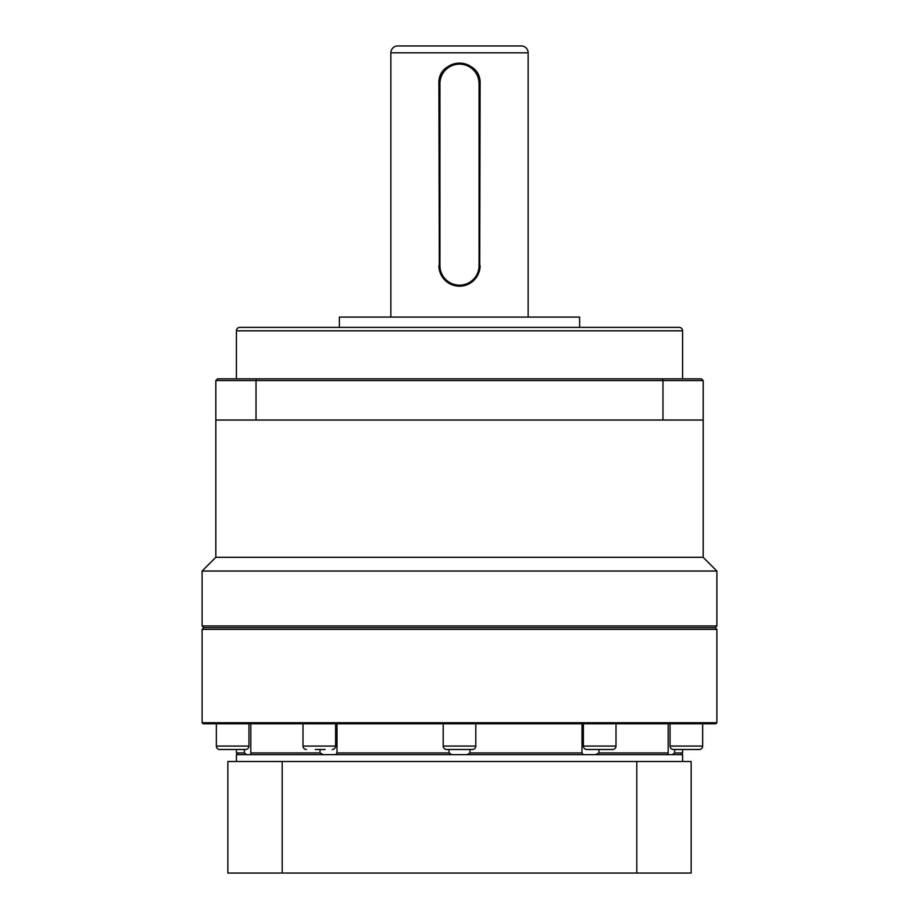 <?xml version="1.0" encoding="UTF-8"?>
<svg xmlns="http://www.w3.org/2000/svg" width="919" height="919" viewBox="0 0 919 919"><rect width="100%" height="100%" fill="white"/><g stroke="black" fill="none" stroke-linecap="round" stroke-linejoin="round"><path stroke-width="1.38" d="M682.576 330.806L236.424 330.806A3.435 3.435 0 0 1 239.859 327.371L679.141 327.371A3.435 3.435 0 0 1 682.576 330.806L682.576 378.846M521.28 45.95A6.87 6.87 0 0 1 528.138 52.82L390.862 52.82A6.87 6.87 0 0 1 397.72 45.95L521.28 45.95M703.173 557.316L703.173 420.029L215.827 420.029L215.827 557.316L703.173 557.316L716.9 571.044L202.1 571.044L215.827 557.316M202.1 722.736L716.9 722.736L715.867 723.758L203.133 723.758L202.1 722.736L202.1 629.377L203.823 627.666L715.177 627.666L203.823 627.666L202.1 625.954L716.9 625.954L716.9 571.044M202.1 625.954L202.1 571.044M202.1 629.377L716.9 629.377L715.177 627.666L716.9 625.954M236.424 330.806L236.424 378.846M579.613 327.371L579.613 317.078L339.387 317.078L339.387 327.371M439.316 269.658L438.903 83.698C437.616 57.162 481.349 57.104 480.097 83.698L479.695 269.635M463.521 285.786L455.456 285.786M528.138 317.078L528.138 52.82M390.862 317.078L390.862 52.82M479.063 265.591L480.097 265.591A20.597 20.597 0 0 1 459.5 286.188A20.597 20.597 0 0 1 438.903 265.591L439.937 265.591L439.937 83.698A19.563 19.563 0 0 1 459.5 64.135A19.563 19.563 0 0 1 479.063 83.698L479.063 265.591A19.563 19.563 0 0 1 459.5 285.154A19.563 19.563 0 0 1 439.937 265.591M439.937 83.698L438.903 83.698A20.597 20.597 0 0 1 459.5 63.112A20.597 20.597 0 0 1 480.097 83.698L479.063 83.698M215.827 420.029L215.827 380.569L217.55 378.846L701.45 378.846L703.173 380.569L215.827 380.569M256.022 420.029L256.022 380.569L256.642 378.846M662.978 420.029L662.978 380.569L662.358 378.846M703.173 420.029L703.173 380.569M612.571 749.502L586.827 749.502A3.435 3.435 0 0 1 583.393 746.067L616.006 746.067A3.435 3.435 0 0 1 612.571 749.502L586.827 749.502M699.221 749.502L673.478 749.502L699.221 749.502A3.435 3.435 0 0 0 702.644 746.067L702.644 723.758M673.478 749.502A3.435 3.435 0 0 1 670.043 746.067L702.644 746.067M245.522 749.502L219.779 749.502A3.435 3.435 0 0 1 216.356 746.067L248.957 746.067A3.435 3.435 0 0 1 245.522 749.502L219.779 749.502M315.274 749.502L325.119 749.502M306.429 749.502A3.435 3.435 0 0 1 302.994 746.067L335.607 746.067A3.435 3.435 0 0 1 332.173 749.502M446.634 749.502A3.435 3.435 0 0 1 443.199 746.067L475.801 746.067A3.435 3.435 0 0 1 472.366 749.502L446.634 749.502M716.9 722.736L716.9 629.377M583.393 723.758L583.393 746.067M616.006 723.758L616.006 746.067M670.043 723.758L670.043 746.067M216.356 723.758L216.356 746.067M248.957 723.758L248.957 746.067M302.994 723.758L302.994 746.067M335.607 723.758L335.607 746.067M443.199 723.758L443.199 746.067M475.801 723.758L475.801 746.067M250.818 723.758L250.818 752.937L251.438 754.648M682.576 749.502L682.576 752.937L674.661 752.937L672.249 754.648M238.136 754.648L236.424 752.937L244.339 752.937L244.339 749.502M598.97 749.502L598.97 752.937L595.661 754.648M583.404 754.648L581.991 752.937L581.991 723.758M469.988 749.502L469.988 752.937L581.991 752.937M469.988 752.937L467.07 754.648M451.93 754.648L449.012 752.937L449.012 749.502M337.009 723.758L337.009 752.937L449.012 752.937M323.339 754.648L320.03 752.937L320.03 749.502M337.009 752.937L335.596 754.648M250.818 752.937L320.03 752.937M246.751 754.648L244.339 752.937M674.661 749.502L674.661 752.937M667.562 754.648L668.182 752.937L668.182 723.758M598.97 752.937L668.182 752.937M682.576 761.506L682.576 754.648L236.424 754.648L236.424 761.506M636.798 761.506L691.157 761.506L691.157 873.05L227.843 873.05L227.843 761.506L636.798 761.506L636.798 873.05M282.202 873.05L282.202 761.506M236.424 749.502L236.424 752.937M680.864 754.648L682.576 752.937"/></g></svg>
